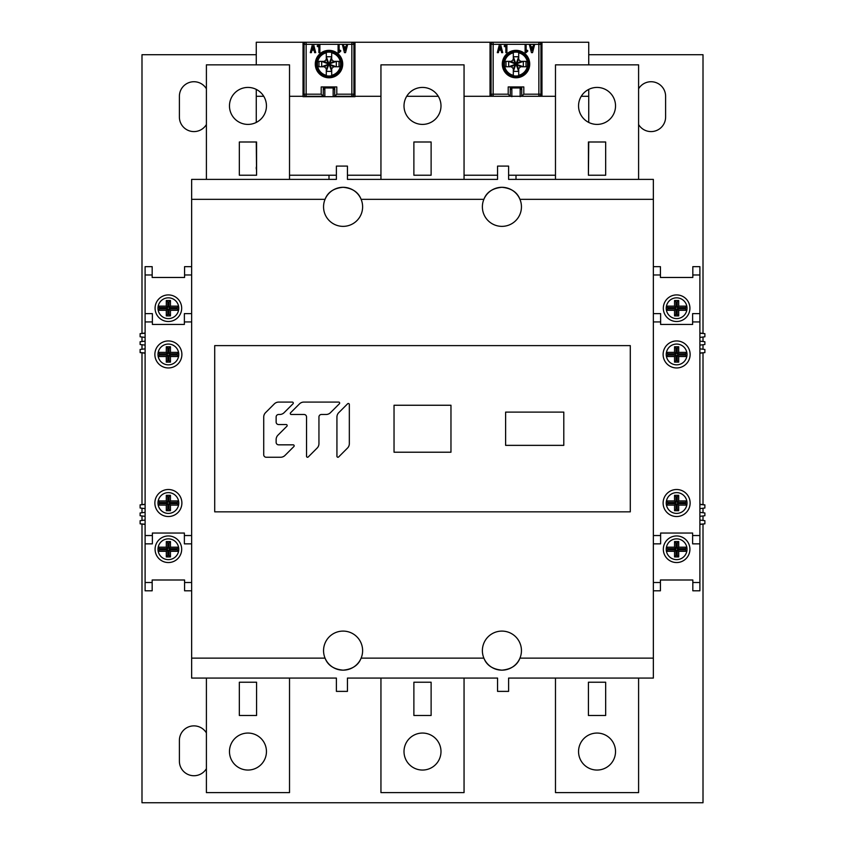 <?xml version="1.0" encoding="UTF-8"?>
<svg xmlns="http://www.w3.org/2000/svg" width="845" height="845" viewBox="0 0 845 845"><rect width="100%" height="100%" fill="white"/><g stroke="black" fill="none" stroke-linecap="round" stroke-linejoin="round"><path stroke-width="1.27" d="M515.999 51.598A12.464 12.464 0 0 0 503.536 64.072A12.464 12.464 0 0 0 515.999 76.536A12.464 12.464 0 0 0 528.474 64.072A12.464 12.464 0 0 0 515.999 51.598M513.306 52.422L513.306 59.456L511.394 61.368L505.986 61.368L505.986 66.766L511.394 66.766L513.306 68.677L513.306 75.311A11.555 11.555 0 0 1 513.306 52.834L513.306 52.422A11.957 11.957 0 0 1 518.703 52.422L518.703 52.834A11.555 11.555 0 0 1 518.703 75.311L518.703 75.712A11.957 11.957 0 0 1 513.306 75.712L513.306 75.712M518.703 75.712L518.703 68.677L516.073 64.146L518.703 71.381L513.306 71.381L515.904 64.114L508.69 66.766L508.69 61.368L515.904 64.114M518.703 68.677L520.615 66.766L526.023 66.766L526.023 61.368L520.615 61.368L518.703 59.456L518.703 52.422M513.306 59.456L515.936 63.998L513.306 56.752L518.703 56.752L516.073 63.998L523.319 61.368L523.319 66.766L516.073 64.146L520.615 66.766M516.105 64.114L518.703 59.456M511.394 66.766L515.936 64.146L513.306 68.677M515.936 63.998L511.394 61.368M520.615 61.368L516.073 63.998M329.001 51.598A12.464 12.464 0 0 0 316.526 64.072A12.464 12.464 0 0 0 329.001 76.536A12.464 12.464 0 0 0 341.464 64.072A12.464 12.464 0 0 0 329.001 51.598M326.297 52.422L326.297 59.456L324.385 61.368L318.977 61.368L318.977 66.766L324.385 66.766L326.297 68.677L326.297 75.311A11.555 11.555 0 0 1 326.297 52.834L326.297 52.422A11.957 11.957 0 0 1 331.694 52.422L331.694 52.834A11.555 11.555 0 0 1 331.694 75.311L331.694 75.712A11.957 11.957 0 0 1 326.297 75.712L326.297 75.712M331.694 75.712L331.694 68.677L329.064 64.146L331.694 71.381L326.297 71.381L328.895 64.114L321.681 66.766L321.681 61.368L328.895 64.114M331.694 68.677L333.606 66.766L339.014 66.766L339.014 61.368L333.606 61.368L331.694 59.456L331.694 52.422M326.297 59.456L328.927 63.998L326.297 56.752L331.694 56.752L329.064 63.998L336.31 61.368L336.31 66.766L329.064 64.146L333.606 66.766M329.096 64.114L331.694 59.456M324.385 66.766L328.927 64.146L326.297 68.677M328.927 63.998L324.385 61.368M333.606 61.368L329.064 63.998M531.294 47.859L532.001 50.573L532.709 47.859L531.294 47.859M532.54 52.643L531.463 52.643L529.297 44.331L530.375 44.331L531.03 46.824L532.984 46.824L533.628 44.331L534.705 44.331L532.54 52.643M523.805 94.196L523.805 86.929L508.204 86.929L508.204 94.196L510.274 96.277L493.153 96.277A2.081 2.081 117 0 1 491.072 94.196L493.153 94.196L493.153 96.277A2.081 2.081 117 0 1 491.072 94.196L491.072 44.331A2.081 2.081 113.8 0 1 493.153 42.25L538.856 42.25A2.081 2.081 -54.5 0 1 540.937 44.331L540.937 94.196A2.081 2.081 -66.2 0 1 538.856 96.277L521.724 96.277L523.805 94.196L540.937 94.196M529.72 64.072A13.71 13.71 0 0 0 515.999 50.351A13.71 13.71 0 0 0 502.289 64.072A13.71 13.71 0 0 0 515.999 77.782A13.71 13.71 0 0 0 529.72 64.072M520.161 96.277L521.724 96.277L521.724 86.929M538.856 96.277L538.856 42.25L541.972 42.25L541.972 96.277L555.482 96.277M525.104 44.331L526.139 44.331L526.139 51.175L527.111 50.204L527.85 50.932L526.139 52.643L525.104 52.643L525.104 44.331L506.905 44.331L506.905 52.643L505.859 52.643L505.859 45.799L504.898 46.771L504.159 46.031L505.859 44.331L506.905 44.331M499.469 44.331L500.546 44.331L502.701 52.643L501.634 52.643L500.979 50.151L499.025 50.151L498.381 52.643L497.304 52.643L499.469 44.331L491.072 44.331M500.008 46.39L499.3 49.105L500.715 49.105L500.008 46.39M510.274 86.929L510.274 96.277L511.848 96.277M510.475 86.929L511.848 90.204M520.161 90.204L521.534 86.929M344.285 47.859L344.992 50.573L345.7 47.859L344.285 47.859M345.531 52.643L344.454 52.643L342.299 44.331L343.366 44.331L344.021 46.824L345.975 46.824L346.619 44.331L347.696 44.331L345.531 52.643M336.796 94.196L336.796 86.929L321.195 86.929L321.195 94.196L323.276 96.277L306.143 96.277A2.081 2.081 118.2 0 1 304.063 94.196L306.143 94.196L306.143 96.277A2.081 2.081 118.2 0 1 304.063 94.196L304.063 44.331A2.081 2.081 113.2 0 1 306.143 42.25L351.847 42.25A2.081 2.081 -54.1 0 1 353.928 44.331L353.928 94.196A2.081 2.081 -66.5 0 1 351.847 96.277L334.715 96.277L336.796 94.196L353.928 94.196M342.711 64.072A13.71 13.71 0 0 0 329.001 50.351A13.71 13.71 0 0 0 315.28 64.072A13.71 13.71 0 0 0 329.001 77.782A13.71 13.71 0 0 0 342.711 64.072M333.152 96.277L334.715 96.277L334.726 86.929M351.847 96.277L351.847 42.25L493.153 42.25L493.153 94.196L508.204 94.196M338.095 44.331L339.141 44.331L339.141 51.175L340.102 50.204L340.841 50.932L339.141 52.643L338.095 52.643L338.095 44.331L319.896 44.331L319.896 52.643L318.861 52.643L318.861 45.799L317.889 46.771L317.15 46.031L318.861 44.331L319.896 44.331M312.46 44.331L313.537 44.331L315.703 52.643L314.625 52.643L313.97 50.151L312.016 50.151L311.372 52.643L310.295 52.643L312.46 44.331L304.063 44.331M312.999 46.39L312.291 49.105L313.706 49.105L312.999 46.39M323.276 86.929L323.276 96.277L324.839 96.277M323.466 86.929L324.839 90.204M333.152 90.204L334.525 86.929M324.839 96.689L324.839 87.964L333.152 87.964L333.152 96.689M354.974 42.25L354.974 96.689L303.028 96.689L303.028 42.25L306.143 42.25L306.143 94.196L321.195 94.196M353.928 87.964L354.974 87.964M303.028 87.964L304.063 87.964M324.839 87.964L323.466 87.964M334.525 87.964L333.152 87.964M256.267 122.44L256.267 96.277L263.735 96.277M289.518 96.277L303.028 96.277M354.974 96.277L380.947 96.277M406.72 96.277L438.28 96.277M464.053 96.277L490.026 96.277L490.026 42.25M541.972 96.277L490.026 96.277M581.265 96.277L588.733 96.277L588.733 122.44M588.733 141.992L588.416 175.232L588.416 141.992L605.664 141.992L605.664 175.232L588.416 175.232M256.267 141.992L256.584 175.232L239.336 175.232L239.336 141.992L256.584 141.992L256.584 175.232M289.518 175.232L336.394 175.232M347.443 175.232L380.947 175.232M413.881 175.232L431.119 175.232L413.881 175.232L413.881 141.992L431.119 141.992L431.119 175.232M464.053 175.232L497.557 175.232M508.605 175.232L555.482 175.232M303.028 42.25L256.267 42.25L256.267 64.854M256.267 89.401L256.267 96.277M256.267 167.141L256.267 169M490.026 87.964L491.072 87.964M511.848 96.689L511.848 87.964L510.475 87.964M521.534 87.964L520.161 87.964L520.161 96.689M540.937 87.964L541.972 87.964M511.848 87.964L520.161 87.964M541.972 42.25L588.733 42.25L588.733 64.854M588.733 96.277L588.733 89.401M507.053 53.679L507.982 53.679A0.739 0.697 -90 0 1 508.584 54.048M505.204 57.83L503.789 57.83M503.789 70.304L505.204 70.304M507.053 74.455L507.982 74.455A0.739 0.697 -90 0 0 508.584 74.085M524.956 74.455L524.027 74.455A0.739 0.697 90 0 1 523.425 74.085M526.805 70.304L528.22 70.304M528.22 57.83L526.805 57.83M524.956 53.679L524.027 53.679A0.739 0.697 90 0 0 523.425 54.048M524.027 53.679L523.794 54.333M523.794 73.8L524.027 74.455M508.215 54.333L507.982 53.679M507.982 74.455L508.215 73.8M337.947 74.455L337.018 74.455A0.739 0.697 90 0 1 336.416 74.085M339.796 70.304L341.211 70.304M341.211 57.83L339.796 57.83M337.947 53.679L337.018 53.679A0.739 0.697 90 0 0 336.416 54.048M336.785 73.8L337.018 74.455M337.018 53.679L336.785 54.333M320.044 53.679L320.973 53.679A0.739 0.697 -90 0 1 321.575 54.048M318.195 57.83L316.78 57.83M316.78 70.304L318.195 70.304M320.044 74.455L320.973 74.455A0.739 0.697 -90 0 0 321.575 74.085M320.973 74.455L321.206 73.8M321.206 54.333L320.973 53.679M692.826 266.661L692.826 274.974L699.892 274.974L699.892 266.661L692.826 266.661M653.354 274.974L660.42 274.974L660.42 277.466L692.826 277.466L692.826 274.974M699.892 582.501L692.826 582.501L692.826 590.803L699.892 590.803L699.892 274.974M692.826 582.501L692.826 579.997L660.42 579.997L660.42 582.501L653.354 582.501M653.354 590.803L660.42 590.803L660.42 582.501M660.42 274.974L660.42 266.661L653.354 266.661M692.826 277.466L660.42 277.466M689.921 308.214A13.298 13.298 0 0 0 676.623 294.916A13.298 13.298 0 0 0 663.325 308.214A13.298 13.298 0 0 0 676.623 321.512A13.298 13.298 0 0 0 689.921 308.214M699.892 313.622L692.625 313.622L692.625 321.934L699.892 321.934M653.354 321.934L660.621 321.934L660.621 324.427L692.625 324.427L692.625 321.934M699.892 535.54L692.625 535.54L692.625 533.047L660.621 533.047L660.621 535.54L653.354 535.54M690.133 503.018A13.509 13.509 0 0 0 676.623 489.508A13.509 13.509 0 0 0 663.114 503.018A13.509 13.509 0 0 0 676.623 516.527A13.509 13.509 0 0 0 690.133 503.018M690.133 354.446A13.509 13.509 0 0 0 676.623 340.947A13.509 13.509 0 0 0 663.114 354.446A13.509 13.509 0 0 0 676.623 367.955A13.509 13.509 0 0 0 690.133 354.446M660.621 321.934L660.621 313.622L653.354 313.622M692.625 324.427L660.621 324.427M692.625 535.54L692.625 543.853L699.892 543.853M689.921 549.25A13.298 13.298 0 0 0 676.623 535.952A13.298 13.298 0 0 0 663.325 549.25A13.298 13.298 0 0 0 676.623 562.548A13.298 13.298 0 0 0 689.921 549.25M660.42 579.997L692.826 579.997M653.354 543.853L660.621 543.853L660.621 535.54M660.621 533.047L692.625 533.047M687.017 549.25A10.393 10.393 0 0 0 686.805 547.169A10.393 10.393 0 0 1 686.805 551.331A10.393 10.393 0 0 0 687.017 549.25M666.441 547.169A10.393 10.393 0 0 0 666.441 551.331A10.393 10.393 0 0 1 676.623 538.856A10.393 10.393 0 0 1 686.805 547.169L678.704 547.169L678.704 541.56L674.542 541.56L674.542 547.169L666.441 547.169L667.687 548.606A8.957 8.957 0 0 0 667.687 549.894L675.979 549.894L675.979 555.503L677.268 555.503L677.268 549.894L685.559 549.894L686.805 551.331A10.393 10.393 0 0 1 666.441 551.331L667.687 549.894M678.704 547.169L677.268 548.606L677.268 542.997L675.979 542.997L674.542 541.56M678.704 541.56L677.268 542.997M686.805 547.169L685.559 548.606L677.268 548.606M685.559 548.606A8.957 8.957 0 0 1 685.559 549.894M674.542 547.169L675.979 548.606L667.687 548.606M675.979 542.997L675.979 548.606M666.441 551.331L674.542 551.331L674.542 556.939L678.704 556.939L678.704 551.331L686.805 551.331M678.704 551.331L677.268 549.894M674.542 551.331L675.979 549.894M674.542 556.939L675.979 555.503M678.704 556.939L677.268 555.503M687.017 503.018A10.393 10.393 0 0 0 686.805 500.937A10.393 10.393 0 0 1 686.805 505.099A10.393 10.393 0 0 0 687.017 503.018M666.441 500.937A10.393 10.393 0 0 0 666.441 505.099A10.393 10.393 0 0 1 676.623 492.624A10.393 10.393 0 0 1 686.805 500.937L678.704 500.937L678.704 495.328L674.542 495.328L674.542 500.937L666.441 500.937L667.687 502.374A8.957 8.957 0 0 0 667.687 503.662L675.979 503.662L675.979 509.271L677.268 509.271L677.268 503.662L685.559 503.662L686.805 505.099A10.393 10.393 0 0 1 666.441 505.099L667.687 503.662M678.704 500.937L677.268 502.374L677.268 496.765L675.979 496.765L674.542 495.328M678.704 495.328L677.268 496.765M686.805 500.937L685.559 502.374L677.268 502.374M685.559 502.374A8.957 8.957 0 0 1 685.559 503.662M674.542 500.937L675.979 502.374L667.687 502.374M675.979 496.765L675.979 502.374M666.441 505.099L674.542 505.099L674.542 510.707L678.704 510.707L678.704 505.099L686.805 505.099M678.704 505.099L677.268 503.662M674.542 505.099L675.979 503.662M674.542 510.707L675.979 509.271M678.704 510.707L677.268 509.271M687.017 354.446A10.393 10.393 0 0 0 686.805 352.376A10.393 10.393 0 0 1 686.805 356.527A10.393 10.393 0 0 0 687.017 354.446M666.441 352.376A10.393 10.393 0 0 0 666.23 354.446A10.393 10.393 0 0 1 686.805 352.376L678.704 352.376L678.704 346.767L674.542 346.767L674.542 352.376L666.441 352.376L667.687 353.801A8.957 8.957 0 0 0 667.687 355.101L675.979 355.101L675.979 360.709L677.268 360.709L677.268 355.101L685.559 355.101L686.805 356.527A10.393 10.393 0 0 1 666.441 356.527L667.687 355.101M677.268 360.709L678.704 362.135L674.542 362.135L674.542 356.527L666.441 356.527A10.393 10.393 0 0 1 666.23 354.446M674.542 352.376L675.979 353.801L667.687 353.801M686.805 352.376L685.559 353.801L677.268 353.801L677.268 348.193L675.979 348.193L675.979 353.801M678.704 352.376L677.268 353.801M685.559 353.801A8.957 8.957 0 0 1 685.559 355.101M678.704 362.135L678.704 356.527L686.805 356.527M674.542 356.527L675.979 355.101M674.542 362.135L675.979 360.709M678.704 356.527L677.268 355.101M674.542 346.767L675.979 348.193M678.704 346.767L677.268 348.193M687.017 308.214A10.393 10.393 0 0 0 686.805 306.143A10.393 10.393 0 0 1 686.805 310.295A10.393 10.393 0 0 0 687.017 308.214M666.441 306.143A10.393 10.393 0 0 0 666.441 310.295L667.687 308.869A8.957 8.957 0 0 1 667.687 307.569L666.441 306.143A10.393 10.393 0 0 1 686.805 306.143L678.704 306.143L678.704 300.524L674.542 300.524L674.542 306.143L666.441 306.143A10.393 10.393 0 0 0 666.441 310.295L674.542 310.295L674.542 315.903L678.704 315.903L678.704 310.295L686.805 310.295L685.559 308.869A8.957 8.957 0 0 0 685.559 307.569L677.268 307.569L677.268 301.961L675.979 301.961L675.979 307.569L667.687 307.569M674.542 306.143L675.979 307.569M686.805 306.143L685.559 307.569M678.704 306.143L677.268 307.569M686.805 310.295A10.393 10.393 0 0 1 666.441 310.295M667.687 308.869L675.979 308.869L675.979 314.477L677.268 314.477L677.268 308.869L685.559 308.869M674.542 310.295L675.979 308.869M674.542 315.903L675.979 314.477M677.268 314.477L678.704 315.903M678.704 310.295L677.268 308.869M674.542 300.524L675.979 301.961M678.704 300.524L677.268 301.961M700.315 353.168L704.878 352.608L700.315 352.978M700.315 337.356L704.878 336.796L704.878 333.648L700.315 333.268M700.315 345.066L704.878 344.507L704.878 341.75L700.315 341.19L704.878 341.75L704.878 344.507L700.79 345.003M700.315 348.9L704.878 349.46L704.878 352.502M700.315 504.486L704.878 504.961L704.878 508.003L700.315 508.574M700.315 512.397L704.878 512.968L704.878 515.725L704.878 512.968L700.79 512.461M704.878 515.725L700.315 516.284L704.878 515.725M700.315 524.386L704.878 523.826L700.315 524.196M704.878 523.72L704.878 520.678L700.315 520.119M699.892 319.854L699.892 527.227M152.174 590.803L152.174 582.501L145.108 582.501L145.108 590.803L152.174 590.803M191.646 582.501L184.58 582.501L184.58 579.997L152.174 579.997L152.174 582.501M145.108 274.974L152.174 274.974L152.174 266.661L145.108 266.661L145.108 582.501M152.174 274.974L152.174 277.466L184.58 277.466L184.58 274.974L191.646 274.974M191.646 266.661L184.58 266.661L184.58 274.974M184.58 582.501L184.58 590.803L191.646 590.803M152.174 579.997L184.58 579.997M155.079 549.25A13.298 13.298 0 0 0 168.377 562.548A13.298 13.298 0 0 0 181.675 549.25A13.298 13.298 0 0 0 168.377 535.952A13.298 13.298 0 0 0 155.079 549.25M145.108 543.853L152.375 543.853L152.375 535.54L145.108 535.54M191.646 535.54L184.379 535.54L184.379 533.047L152.375 533.047L152.375 535.54M145.108 321.934L152.375 321.934L152.375 324.427L184.379 324.427L184.379 321.934L191.646 321.934M154.867 354.446A13.509 13.509 0 0 0 168.377 367.955A13.509 13.509 0 0 0 181.886 354.446A13.509 13.509 0 0 0 168.377 340.947A13.509 13.509 0 0 0 154.867 354.446M154.867 503.018A13.509 13.509 0 0 0 168.377 516.527A13.509 13.509 0 0 0 181.886 503.018A13.509 13.509 0 0 0 168.377 489.508A13.509 13.509 0 0 0 154.867 503.018M184.379 535.54L184.379 543.853L191.646 543.853M152.375 533.047L184.379 533.047M152.375 321.934L152.375 313.622L145.108 313.622M155.079 308.214A13.298 13.298 0 0 0 168.377 321.512A13.298 13.298 0 0 0 181.675 308.214A13.298 13.298 0 0 0 168.377 294.916A13.298 13.298 0 0 0 155.079 308.214M184.58 277.466L152.174 277.466M191.646 313.622L184.379 313.622L184.379 321.934M184.379 324.427L152.375 324.427M157.983 308.214A10.393 10.393 0 0 0 158.195 310.295A10.393 10.393 0 0 1 158.195 306.143A10.393 10.393 0 0 0 157.983 308.214M178.559 310.295A10.393 10.393 0 0 0 178.559 306.143A10.393 10.393 0 0 1 168.377 318.607A10.393 10.393 0 0 1 158.195 310.295L166.296 310.295L166.296 315.903L170.458 315.903L170.458 310.295L178.559 310.295L177.313 308.869A8.957 8.957 0 0 0 177.313 307.569L169.021 307.569L169.021 301.961L167.732 301.961L167.732 307.569L159.441 307.569L158.195 306.143A10.393 10.393 0 0 1 178.559 306.143L177.313 307.569M166.296 310.295L167.732 308.869L167.732 314.477L169.021 314.477L170.458 315.903M166.296 315.903L167.732 314.477M158.195 310.295L159.441 308.869L167.732 308.869M159.441 308.869A8.957 8.957 0 0 1 159.441 307.569M170.458 310.295L169.021 308.869L177.313 308.869M169.021 314.477L169.021 308.869M178.559 306.143L170.458 306.143L170.458 300.524L166.296 300.524L166.296 306.143L158.195 306.143M166.296 306.143L167.732 307.569M170.458 306.143L169.021 307.569M170.458 300.524L169.021 301.961M166.296 300.524L167.732 301.961M157.983 354.446A10.393 10.393 0 0 0 158.195 356.527A10.393 10.393 0 0 1 158.195 352.376A10.393 10.393 0 0 0 157.983 354.446M178.559 356.527A10.393 10.393 0 0 0 178.559 352.376A10.393 10.393 0 0 1 168.377 364.839A10.393 10.393 0 0 1 158.195 356.527L166.296 356.527L166.296 362.135L170.458 362.135L170.458 356.527L178.559 356.527L177.313 355.101A8.957 8.957 0 0 0 177.313 353.801L169.021 353.801L169.021 348.193L167.732 348.193L167.732 353.801L159.441 353.801L158.195 352.376A10.393 10.393 0 0 1 178.559 352.376L177.313 353.801M166.296 356.527L167.732 355.101L167.732 360.709L169.021 360.709L170.458 362.135M166.296 362.135L167.732 360.709M158.195 356.527L159.441 355.101L167.732 355.101M159.441 355.101A8.957 8.957 0 0 1 159.441 353.801M170.458 356.527L169.021 355.101L177.313 355.101M169.021 360.709L169.021 355.101M178.559 352.376L170.458 352.376L170.458 346.767L166.296 346.767L166.296 352.376L158.195 352.376M166.296 352.376L167.732 353.801M170.458 352.376L169.021 353.801M170.458 346.767L169.021 348.193M166.296 346.767L167.732 348.193M157.983 503.018A10.393 10.393 0 0 0 158.195 505.099A10.393 10.393 0 0 1 158.195 500.937A10.393 10.393 0 0 0 157.983 503.018M178.559 505.099A10.393 10.393 0 0 0 178.559 500.937L177.313 502.374A8.957 8.957 0 0 1 177.313 503.662L178.559 505.099A10.393 10.393 0 0 1 158.195 505.099L166.296 505.099L166.296 510.707L170.458 510.707L170.458 505.099L178.559 505.099A10.393 10.393 0 0 0 178.559 500.937L170.458 500.937L170.458 495.328L166.296 495.328L166.296 500.937L158.195 500.937L159.441 502.374A8.957 8.957 0 0 0 159.441 503.662L167.732 503.662L167.732 509.271L169.021 509.271L169.021 503.662L177.313 503.662M170.458 505.099L169.021 503.662M158.195 505.099L159.441 503.662M166.296 505.099L167.732 503.662M158.195 500.937A10.393 10.393 0 0 1 178.559 500.937M177.313 502.374L169.021 502.374L169.021 496.765L167.732 496.765L167.732 502.374L159.441 502.374M170.458 500.937L169.021 502.374M170.458 495.328L169.021 496.765M167.732 496.765L166.296 495.328M166.296 500.937L167.732 502.374M170.458 510.707L169.021 509.271M166.296 510.707L167.732 509.271M157.983 549.25A10.393 10.393 0 0 0 158.195 551.331A10.393 10.393 0 0 1 158.195 547.169A10.393 10.393 0 0 0 157.983 549.25M178.559 551.331A10.393 10.393 0 0 0 178.77 549.25A10.393 10.393 0 0 1 158.195 551.331L166.296 551.331L166.296 556.939L170.458 556.939L170.458 551.331L178.559 551.331L177.313 549.894A8.957 8.957 0 0 0 177.313 548.606L169.021 548.606L169.021 542.997L167.732 542.997L167.732 548.606L159.441 548.606L158.195 547.169A10.393 10.393 0 0 1 178.559 547.169L177.313 548.606M167.732 542.997L166.296 541.56L170.458 541.56L170.458 547.169L178.559 547.169A10.393 10.393 0 0 1 178.77 549.25M170.458 551.331L169.021 549.894L177.313 549.894M158.195 551.331L159.441 549.894L167.732 549.894L167.732 555.503L169.021 555.503L169.021 549.894M166.296 551.331L167.732 549.894M159.441 549.894A8.957 8.957 0 0 1 159.441 548.606M166.296 541.56L166.296 547.169L158.195 547.169M170.458 547.169L169.021 548.606M170.458 541.56L169.021 542.997M166.296 547.169L167.732 548.606M170.458 556.939L169.021 555.503M166.296 556.939L167.732 555.503M144.685 504.296L140.122 504.856L144.685 504.486M144.685 520.119L140.122 520.678L140.122 523.826L144.685 524.196M144.685 512.397L140.122 512.968L140.122 515.725L144.685 516.284L140.122 515.725L140.122 512.968L144.21 512.461M144.685 508.574L140.122 508.003L140.122 504.961M144.685 352.978L140.122 352.502L140.122 349.46L144.685 348.9M144.685 345.066L140.122 344.507L140.122 341.75L140.122 344.507L144.21 345.003M140.122 341.75L144.685 341.19L140.122 341.75M144.685 333.078L140.122 333.648L144.685 333.268M140.122 333.743L140.122 336.796L144.685 337.356M145.108 537.61L145.108 330.247M515.999 179.393L515.999 175.232M329.001 175.232L329.001 179.393M394.034 405.251L394.034 452.212L450.966 452.212L450.966 405.251L394.034 405.251M347.443 179.393L497.557 179.393L347.443 179.393L347.443 166.095L336.394 166.095L336.394 179.393L191.646 179.393L191.646 658.128L325.05 658.128A19.53 19.53 0 0 1 343.081 631.099A19.53 19.53 0 0 1 361.121 658.128L483.879 658.128A19.53 19.53 0 0 1 501.919 631.099A19.53 19.53 0 0 1 519.95 658.128L653.354 658.128L653.354 199.335L519.95 199.335A19.53 19.53 0 0 1 501.919 226.365A19.53 19.53 0 0 1 483.879 199.335L361.121 199.335A19.53 19.53 0 0 1 343.081 226.365A19.53 19.53 0 0 1 325.05 199.335L191.646 199.335M497.557 678.081L347.443 678.081L497.557 678.081L497.557 691.379L508.605 691.379L508.605 678.081L653.354 678.081L653.354 658.128M703.008 524.058L703.008 802.75L141.992 802.75L141.992 524.058M141.992 520.446L141.992 515.946M141.992 512.735L141.992 508.236M141.992 504.634L141.992 352.84M141.992 349.228L141.992 344.728M141.992 341.517L141.992 337.018M141.992 333.416L141.992 54.714L256.267 54.714M588.733 54.714L703.008 54.714L703.008 333.416M703.008 337.018L703.008 341.517M703.008 344.728L703.008 349.228M703.008 352.84L703.008 504.634M703.008 508.236L703.008 512.735M703.008 515.946L703.008 520.446M206.402 88.778A14.545 14.545 0 0 0 179.393 96.277L179.393 117.054A14.545 14.545 0 0 0 206.402 124.542M638.598 124.542A14.545 14.545 0 0 0 665.606 117.054L665.606 96.277A14.545 14.545 0 0 0 638.598 88.778M206.402 732.921A14.545 14.545 0 0 0 179.393 740.41L179.393 761.197A14.545 14.545 0 0 0 206.402 768.686M338.676 402.083A0.993 0.993 0 0 1 339.669 403.076A0.993 0.993 0 0 0 338.676 402.083L303.851 402.083A6.2 6.2 0 0 0 299.468 403.899L290.574 412.793A0.993 0.993 0 0 0 290.279 413.49A0.993 0.993 0 0 1 290.574 412.793M326.096 414.483A6.2 6.2 0 0 0 330.479 412.666A6.2 6.2 0 0 1 326.096 414.483L321.427 414.483A2.482 2.482 0 0 0 318.945 416.965L318.945 443.678L318.945 416.965M318.945 443.678A6.2 6.2 0 0 1 317.128 448.061A6.2 6.2 0 0 0 318.945 443.678M304.052 414.483L291.271 414.483A0.993 0.993 0 0 1 290.279 413.49A0.993 0.993 0 0 0 291.271 414.483L304.052 414.483A2.482 2.482 0 0 1 306.534 416.965L306.534 456.289M293.299 403.076A0.993 0.993 0 0 1 293.014 403.773A0.993 0.993 0 0 0 292.307 402.083L278.702 402.083A6.2 6.2 0 0 0 274.319 403.899L265.541 412.666A6.2 6.2 0 0 0 263.724 417.06L263.724 454.768A2.482 2.482 0 0 0 266.207 457.251L280.593 457.251A6.2 6.2 0 0 0 284.987 455.434L293.88 446.54A0.993 0.993 0 0 0 293.183 444.84L278.618 444.84A2.482 2.482 0 0 1 276.135 442.357L276.135 439.569L276.135 442.357M278.618 414.483L279.727 414.483L278.618 414.483A2.482 2.482 0 0 0 276.135 416.965L276.135 422.067A2.482 2.482 0 0 0 278.618 424.549L286.18 424.549A0.993 0.993 0 0 1 286.877 426.25L277.952 435.175L286.877 426.25A0.993 0.993 0 0 0 286.18 424.549M349.334 404.47A0.993 0.993 0 0 0 347.644 403.773A0.993 0.993 0 0 1 349.334 404.47L349.334 443.678A6.2 6.2 0 0 1 347.517 448.061A6.2 6.2 0 0 0 349.334 443.678M440.995 105.921A18.495 18.495 0 0 0 422.5 87.426A18.495 18.495 0 0 0 404.005 105.921A18.495 18.495 0 0 0 422.5 124.405A18.495 18.495 0 0 0 440.995 105.921M464.053 179.393L464.053 64.854L380.947 64.854L380.947 179.393M615.53 105.921A18.495 18.495 0 0 0 597.045 87.426A18.495 18.495 0 0 0 578.55 105.921A18.495 18.495 0 0 0 597.045 124.405A18.495 18.495 0 0 0 615.53 105.921M638.598 179.393L638.598 64.854L555.482 64.854L555.482 179.393M266.45 105.921A18.495 18.495 0 0 0 247.955 87.426A18.495 18.495 0 0 0 229.47 105.921A18.495 18.495 0 0 0 247.955 124.405A18.495 18.495 0 0 0 266.45 105.921M289.518 179.393L289.518 64.854L206.402 64.854L206.402 179.393M431.119 682.232L431.119 715.483L413.881 715.483L413.881 682.232L431.119 682.232M380.947 678.081L380.947 792.61L464.053 792.61L464.053 678.081M440.995 751.554A18.495 18.495 0 0 0 422.5 733.059A18.495 18.495 0 0 0 404.005 751.554A18.495 18.495 0 0 0 422.5 770.048A18.495 18.495 0 0 0 440.995 751.554M605.664 682.232L605.664 715.483L588.416 715.483L588.416 682.232L605.664 682.232M555.482 678.081L555.482 792.61L638.598 792.61L638.598 678.081M615.53 751.554A18.495 18.495 0 0 0 597.045 733.059A18.495 18.495 0 0 0 578.55 751.554A18.495 18.495 0 0 0 597.045 770.048A18.495 18.495 0 0 0 615.53 751.554M256.584 682.232L256.584 715.483L239.336 715.483L239.336 682.232L256.584 682.232M206.402 678.081L206.402 792.61L289.518 792.61L289.518 678.081M266.45 751.554A18.495 18.495 0 0 0 247.955 733.059A18.495 18.495 0 0 0 229.47 751.554A18.495 18.495 0 0 0 247.955 770.048A18.495 18.495 0 0 0 266.45 751.554M276.135 439.569A6.2 6.2 0 0 1 277.952 435.175M276.135 416.965L276.135 422.067M279.727 414.483A6.2 6.2 0 0 0 284.121 412.666L293.014 403.773M317.128 448.061L308.235 456.965A0.993 0.993 0 0 1 306.534 456.258L306.534 416.965M330.479 412.666L339.373 403.773A0.993 0.993 0 0 0 339.669 403.076M347.644 403.773L338.75 412.666A6.2 6.2 0 0 0 336.933 417.06L336.933 456.258A0.993 0.993 0 0 0 338.623 456.965L347.517 448.061M214.714 511.848L214.714 345.616L630.285 345.616L630.285 511.848L214.714 511.848M501.919 670.159C492.593 669.282 486.583 665.269 483.879 658.128A19.53 19.53 0 0 0 519.95 658.128C517.246 665.269 511.236 669.282 501.919 670.159M191.646 658.128L191.646 678.081L336.394 678.081L336.394 691.379L347.443 691.379L347.443 678.081M343.081 670.159C333.764 669.282 327.754 665.269 325.05 658.128A19.53 19.53 0 0 0 361.121 658.128C358.417 665.269 352.407 669.282 343.081 670.159M653.354 199.335L653.354 179.393L508.605 179.393L508.605 166.095L497.557 166.095L497.557 179.393M483.879 199.335C486.583 192.195 492.593 188.192 501.919 187.305C511.236 188.192 517.246 192.195 519.95 199.335A19.53 19.53 0 0 0 483.879 199.335M343.081 187.305C352.407 188.192 358.417 192.195 361.121 199.335A19.53 19.53 0 0 0 325.05 199.335C327.754 192.195 333.764 188.192 343.081 187.305M563.795 445.357L505.616 445.357L505.616 412.106L563.795 412.106L563.795 445.357M505.859 44.331L500.546 44.331M529.297 44.331L526.139 44.331M538.856 42.25A2.081 2.081 -54.5 0 1 540.937 44.331L534.705 44.331M533.628 44.331L530.375 44.331M318.861 44.331L313.537 44.331M342.299 44.331L339.141 44.331M351.847 42.25A2.081 2.081 -54.1 0 1 353.928 44.331L347.696 44.331M346.619 44.331L343.366 44.331M513.295 77.508L513.295 76.24M513.295 51.894L513.295 50.626M518.714 50.626L518.714 51.894M518.714 76.24L518.714 77.508M525.748 54.418L523.889 54.418M526.34 57.101L527.819 57.101M527.819 71.033L526.34 71.033M523.889 73.726L525.748 73.726M508.12 54.418L506.261 54.418M504.19 57.101L505.669 57.101M505.669 71.033L504.19 71.033M506.261 73.726L508.12 73.726M331.705 50.626L331.705 51.894M331.705 76.24L331.705 77.508M336.88 73.726L338.739 73.726M340.81 71.033L339.331 71.033M339.331 57.101L340.81 57.101M338.739 54.418L336.88 54.418M326.286 77.508L326.286 76.24M326.286 51.894L326.286 50.626M319.252 73.726L321.111 73.726M318.66 71.033L317.181 71.033M317.181 57.101L318.66 57.101M321.111 54.418L319.252 54.418M704.878 333.648L700.315 333.078M704.878 504.856L700.315 504.296M140.122 523.826L144.685 524.386M140.122 352.608L144.685 353.168"/></g></svg>
